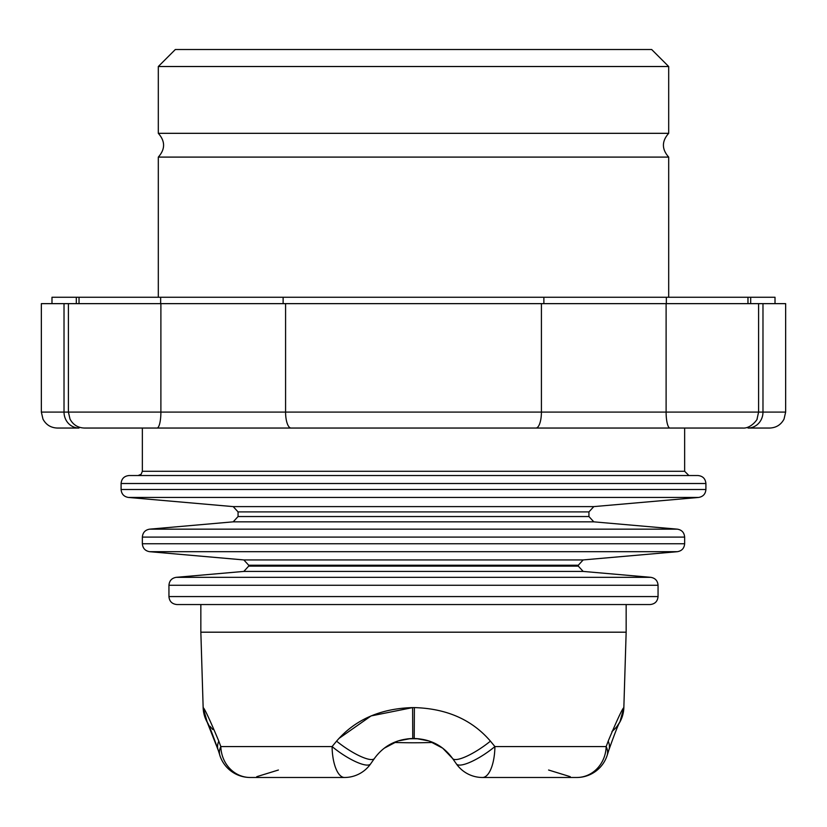 <?xml version="1.0" encoding="UTF-8"?>
<svg xmlns="http://www.w3.org/2000/svg" width="827" height="827" viewBox="0 0 827 827"><rect width="100%" height="100%" fill="white"/><g stroke="black" fill="none" stroke-linecap="round" stroke-linejoin="round"><path stroke-width="1.24" d="M338.853 738.521L371.085 715.924L412.611 707.602C380.337 708.532 355 719.717 336.579 741.147A445.433 3.546 129.5 0 1 332.092 746.564A31.902 12.415 90 0 0 344.508 777.483L250.199 777.483A31.902 29.379 -90 0 1 220.83 746.564A445.433 343.701 179.3 0 1 218.814 741.147C209.81 719.717 204.589 708.532 203.153 707.602L200.847 632.19L626.153 632.19L626.153 604.547M407.959 738.78L409.737 738.78A31.902 1.788 90 0 0 409.644 738.625M409.737 738.78L412.497 738.749A31.902 5.903 88.8 0 0 411.774 738.532M412.497 738.749L414.503 738.749A31.902 5.903 91.2 0 1 415.226 738.532M417.356 738.625A31.902 1.788 -90 0 0 417.263 738.78L419.041 738.78M414.503 738.749L417.263 738.78M336.579 741.147A31.902 7.836 35 0 0 374.424 758.473C383.687 745.727 396.464 739.08 412.745 738.521L414.255 738.521C430.536 739.08 443.313 745.727 452.576 758.473L442.693 748.166L428.975 740.951L416.301 738.573M410.688 738.573L398.025 740.951L384.307 748.166L398.025 740.951M452.576 758.473L456.37 763.879A31.902 31.902 0 0 0 482.492 777.483A31.902 12.415 -90 0 0 494.908 746.564A31.902 8.301 145 0 1 456.37 763.879L452.576 758.473A31.902 7.836 -35 0 0 490.421 741.147C472 719.717 446.663 708.532 414.389 707.602L414.213 738.749M619.878 722.074L623.858 707.602C622.411 708.532 617.18 719.717 608.186 741.147A445.433 343.701 -179.3 0 1 606.17 746.564L494.908 746.564A445.433 3.546 -129.5 0 1 490.421 741.147M250.199 777.483A31.902 31.902 0 0 1 219.899 755.558A31.902 17.667 -18.2 0 1 220.83 746.564L332.092 746.564A31.902 8.301 35 0 0 370.63 763.879L374.424 758.473M619.888 722.043A31.902 31.902 90 0 0 623.847 707.602L626.153 632.19M606.17 746.564A31.902 29.379 90 0 1 576.801 777.483A31.902 31.902 0 0 0 607.101 755.558A31.902 17.667 18.2 0 0 606.17 746.564M217.915 749.324A31.902 17.739 -17.2 0 0 217.997 749.624A31.902 17.739 -17.2 0 0 218.318 750.492A31.902 17.739 -17.2 0 1 218.008 749.624A31.902 17.739 -17.2 0 1 218.814 741.147M207.267 722.333A31.902 31.902 -90 0 1 203.153 707.602L207.277 722.353M256.752 776.687L278.399 770.02M548.601 770.02L570.248 776.687M608.186 741.147A31.902 17.739 17.2 0 1 608.992 749.624A31.902 17.739 17.2 0 1 608.91 749.903A31.902 17.739 17.2 0 0 608.992 749.624A31.902 17.739 17.2 0 0 609.086 749.324M611.959 731.481A31.902 31.902 -90 0 0 623.847 707.602A31.902 31.902 -90 0 1 611.959 731.481L614.13 729.569M176.916 604.547L650.084 604.547C654.922 604.072 657.579 601.415 658.054 596.577L168.946 596.577C169.37 601.374 172.026 604.03 176.916 604.547M688.891 475.535L684.642 471.276L142.358 471.276L141.138 474.264L138.109 475.535M684.642 428.045L684.642 471.276M705.907 483.506C705.431 478.668 702.774 476.011 697.926 475.535L129.074 475.535C124.184 476.052 121.528 478.709 121.093 483.506L705.907 483.506L705.907 489.491C705.524 494.019 703.095 496.665 698.629 497.44L593.796 506.61L233.204 506.61L238.062 511.903L588.938 511.903L588.938 516.544L238.062 516.544L233.204 521.837L593.796 521.837L588.938 516.544M583.159 571.416L578.311 566.123L248.689 566.123L243.841 571.416L583.159 571.416L650.777 577.329C655.253 578.104 657.672 580.75 658.054 585.278L658.054 596.577M578.311 565.223L583.159 559.931L243.841 559.931L248.689 565.223L578.311 565.223L578.311 566.123M583.159 559.931L677.354 551.692C681.83 550.916 684.26 548.27 684.642 543.742L142.358 543.742C142.74 548.27 145.17 550.916 149.646 551.692L677.354 551.692M593.796 521.837L677.354 529.156C681.83 529.921 684.26 532.578 684.642 537.095L684.642 543.742M588.938 511.903L593.796 506.61M651.676 49.517L175.324 49.517L158.308 66.522L668.692 66.522L651.676 49.517M158.308 66.522L158.308 133.323L668.692 133.323L668.692 66.522M158.308 297.255L158.308 157.099L668.692 157.099L668.692 297.255M158.308 133.323C165.338 141.252 165.338 149.17 158.308 157.099M41.35 412.094L41.35 303.643L64.02 303.643L64.02 412.094L41.35 412.094L42.973 419.113C46.054 424.809 50.829 427.786 57.301 428.045L78.999 428.045A15.951 14.979 90 0 1 64.02 412.094L68.403 412.094L68.403 303.643L64.02 303.643M68.403 303.643L160.893 303.643L160.893 412.094L68.403 412.094L70.026 419.113C73.107 424.809 77.883 427.786 84.354 428.045L742.646 428.045C751.361 428.831 758.338 418.131 757.077 418.886L758.597 412.094L666.107 412.094L666.107 303.643L541.416 303.643L541.416 412.094L285.584 412.094L285.584 303.643L160.893 303.643M285.584 303.643L541.416 303.643M666.107 303.643L785.65 303.643L785.65 412.094L762.98 412.094L762.98 303.643M89.667 428.045L86.101 428.045M758.597 303.643L758.597 412.094L762.98 412.094A15.951 14.979 90 0 1 748.001 428.045L769.699 428.045C776.171 427.786 780.946 424.809 784.027 419.113L785.65 412.094M142.833 428.045L535.937 428.045A15.951 5.479 90 0 0 541.416 412.094L666.107 412.094A15.951 3.866 90 0 0 669.984 428.045M631.001 428.045L737.333 428.045M666.355 303.643L666.355 297.255L775.013 297.255L775.013 303.643M51.987 303.643L51.987 297.255L76.311 297.255L76.311 303.643M79.03 303.643L79.03 297.255L76.311 297.255M79.03 297.255L160.645 297.255L160.645 303.643M283.123 303.643L283.123 297.255L160.645 297.255M283.123 297.255L543.877 297.255L543.877 303.643M666.355 297.255L543.877 297.255M412.745 738.521L412.611 707.602L414.389 707.602M650.777 577.329L176.223 577.329C171.747 578.104 169.328 580.75 168.946 585.278L658.054 585.278M677.354 529.156L149.646 529.156C145.17 529.921 142.74 532.578 142.358 537.095L684.642 537.095M233.204 506.61L128.371 497.44L698.629 497.44M705.907 489.491L121.093 489.491C121.476 494.019 123.905 496.665 128.371 497.44M291.063 428.045A15.951 5.479 90 0 1 285.584 412.094L160.893 412.094A15.951 3.866 90 0 1 157.016 428.045M750.689 303.643L750.689 297.255M200.847 632.19L200.847 604.547M428.975 740.951L442.714 748.177M432.893 742.439L441.98 747.629M394.024 742.439A563.673 563.673 0 0 0 432.976 742.439M344.508 777.483A31.902 31.902 0 0 0 370.63 763.879M456.37 763.879A31.902 31.902 0 0 0 482.492 777.483L576.801 777.483A31.902 31.902 0 0 0 607.101 755.558L608.992 749.624C615.102 732.484 618.803 723.17 620.074 721.671M212.87 729.559L209.862 726.209M207.174 722.147L218.008 749.624M206.977 721.733C208.342 723.439 212.032 732.732 218.049 749.613L219.951 755.568M384.307 748.166L394.107 742.439M617.138 726.209L620.023 721.733M142.358 428.045L142.358 471.276M248.689 565.223L248.689 566.123M243.841 571.416L176.223 577.329M243.841 559.931L149.646 551.692M238.062 511.903L238.062 516.544M233.204 521.837L149.646 529.156M121.093 483.506L121.093 489.491M142.358 537.095L142.358 543.742M168.946 585.278L168.946 596.577M668.692 133.323C661.662 141.252 661.662 149.17 668.692 157.099M747.97 303.643L747.97 297.255"/></g></svg>
